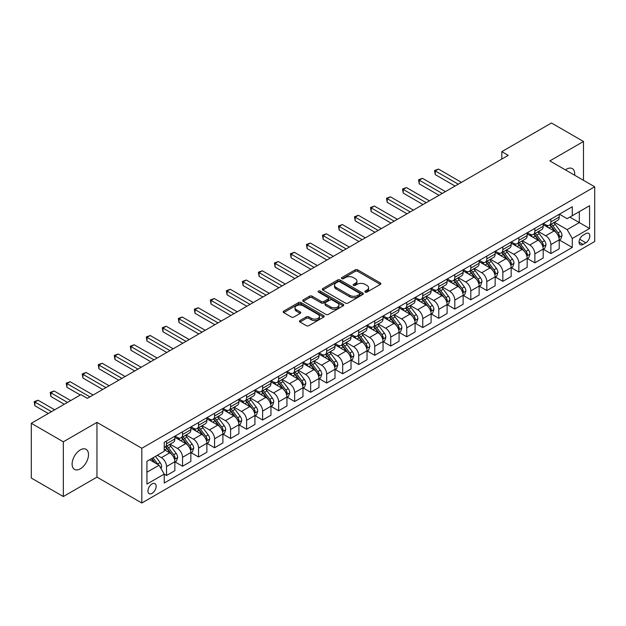 <?xml version="1.0" encoding="UTF-8"?>
<svg xmlns="http://www.w3.org/2000/svg" width="626" height="626" viewBox="0 0 626 626"><rect width="100%" height="100%" fill="white"/><g stroke="black" fill="none" stroke-linecap="round" stroke-linejoin="round"><path stroke-width="0.94" d="M365.208 292.107A1.244 0.72 0 0 0 366.969 292.107L380.334 284.392A1.776 1.025 0 0 0 380.858 283.664A1.776 1.025 0 0 0 380.334 282.936L357.696 269.869A1.776 1.025 0 0 0 355.185 269.869L341.819 277.584A1.244 0.72 0 0 0 341.46 278.093A1.244 0.72 0 0 0 341.819 278.601A1.244 0.72 0 0 0 343.58 278.601L345.309 277.608A5.689 3.287 0 0 1 353.361 277.608L355.247 278.695A5.689 3.287 0 0 1 356.914 281.019A5.689 3.287 0 0 1 355.247 283.343L353.518 284.337A1.244 0.72 0 0 0 353.15 284.846A1.244 0.72 0 0 0 353.518 285.354A1.244 0.72 0 0 0 355.278 285.354L357.008 284.353A5.689 3.287 0 0 1 365.052 284.353L366.938 285.448A5.689 3.287 0 0 1 368.604 287.772A5.689 3.287 0 0 1 366.938 290.088L365.208 291.09A1.244 0.72 0 0 0 364.848 291.599A1.244 0.72 0 0 0 365.208 292.107L365.208 291.09M80.308 468.835A11.597 6.698 120 0 0 87.883 458.615A11.597 6.698 120 0 0 86.106 449.319A11.597 6.698 120 0 0 80.308 449.898A11.597 6.698 120 0 0 72.733 460.118A11.597 6.698 120 0 0 74.51 469.406A11.597 6.698 120 0 0 80.308 468.835M574.645 175.21A11.597 6.698 120 0 0 572.313 168.613A11.597 6.698 120 0 0 566.514 169.184A11.597 6.698 120 0 0 565.434 169.896M152.048 493.39A5.798 3.349 120 0 0 155.843 488.28A5.798 3.349 120 0 0 154.951 483.632A5.798 3.349 120 0 0 152.048 483.921A5.798 3.349 120 0 0 148.26 489.031A5.798 3.349 120 0 0 149.152 493.679A5.798 3.349 120 0 0 152.048 493.39M299.979 320.551A1.776 1.025 0 0 0 299.455 321.279A1.776 1.025 0 0 0 299.979 321.999L306.325 325.669A1.776 1.025 0 0 0 308.845 325.669L323.681 317.1A1.776 1.025 0 0 0 324.205 316.373A1.776 1.025 0 0 0 323.681 315.645L301.043 302.577A1.776 1.025 0 0 0 298.532 302.577L283.688 311.145A1.776 1.025 0 0 0 283.171 311.873A1.776 1.025 0 0 0 283.688 312.601L291.364 317.03A1.776 1.025 0 0 0 293.876 317.03L300.23 313.36A1.776 1.025 0 0 0 300.746 312.632A1.776 1.025 0 0 0 300.23 311.912L296.427 309.714A4.758 2.747 0 0 1 295.026 307.773A4.758 2.747 0 0 1 297.968 305.23A4.758 2.747 0 0 1 303.148 305.832L318.055 314.432A4.758 2.747 0 0 1 319.448 316.373A4.758 2.747 0 0 1 316.513 318.916A4.758 2.747 0 0 1 311.325 318.313L308.845 316.881A1.776 1.025 0 0 0 306.325 316.881L299.979 320.551L299.979 321.999M96.96 422.378L63.328 441.8L31.3 423.301L31.3 478.045L63.328 496.535L96.96 477.122L141.805 503.007L141.805 448.271L96.96 422.378L96.96 477.122M583.487 180.319L583.487 141.484L549.855 160.905L594.7 186.791L141.805 448.271M583.487 141.484L551.459 122.993L501.817 151.656L501.817 159.051M31.3 423.301L80.95 394.646L87.35 398.339L508.218 155.358L501.817 151.656M345.435 303.086A1.776 1.025 0 0 0 347.954 303.086L362.79 294.517A1.776 1.025 0 0 0 363.315 293.797A1.776 1.025 0 0 0 362.79 293.07L340.153 280.002A1.776 1.025 0 0 0 337.641 280.002L322.797 288.57A1.776 1.025 0 0 0 322.28 289.29A1.776 1.025 0 0 0 322.797 290.018L345.435 303.086M318.963 292.373A1.244 0.72 0 0 1 320.222 292.553L320.222 291.074L343.236 304.361A1.776 1.025 0 0 1 343.76 305.081A1.776 1.025 0 0 1 343.236 305.809L328.4 314.377A1.776 1.025 0 0 1 325.88 314.377L303.242 301.309L303.242 299.854A1.776 1.025 0 0 0 302.726 300.582A1.776 1.025 0 0 0 303.242 301.309M303.242 299.854L309.596 296.192A1.776 1.025 0 0 1 312.108 296.192L321.295 301.489A1.776 1.025 0 0 0 323.806 301.489L328.016 299.056A1.776 1.025 0 0 0 328.54 298.336A1.776 1.025 0 0 0 328.016 297.608L318.462 292.092A1.244 0.72 0 0 1 318.094 291.583A1.244 0.72 0 0 1 318.869 290.918A1.244 0.72 0 0 1 320.222 291.074M585.858 233.615L583.041 235.243A5.618 3.24 120 0 0 579.371 240.188A5.618 3.24 120 0 0 580.232 244.688A5.618 3.24 120 0 0 583.041 244.414L585.858 242.786A5.618 3.24 120 0 0 589.528 237.833A5.618 3.24 120 0 0 588.667 233.334A5.618 3.24 120 0 0 585.858 233.615M141.805 503.007L594.7 241.526L594.7 186.791M559.401 214.194L567.156 218.67L572.281 215.712L572.281 206.76L164.223 442.355L164.223 451.299L146.93 461.292L146.93 484.07L164.223 474.085L164.223 483.037L572.281 247.442L572.281 238.498L567.156 229.617L554.417 222.261M572.281 215.712L589.575 205.727L589.575 228.513L572.281 238.498M63.328 441.8L63.328 496.535M569.848 217.12L579.324 222.59L579.324 211.643L589.575 205.727M567.156 229.617L579.324 222.59L589.575 228.513M146.93 472.239L159.098 465.212L149.614 459.734M164.223 474.156L166.532 475.494L166.532 466.542A7.246 4.186 -120 0 0 161.406 457.661L157.306 455.298M166.532 475.494L174.857 470.682L174.857 461.73A7.246 4.186 -120 0 0 169.732 452.856L164.223 449.671M175.045 461.918L182.542 466.245L182.542 457.293A7.246 4.186 -120 0 0 177.416 448.419L170.061 444.17M182.542 466.245L190.867 461.44L190.867 452.488A7.246 4.186 -120 0 0 185.75 443.607L174.857 437.324M191.063 452.668L198.559 456.996L198.559 448.052A7.246 4.186 -120 0 0 193.434 439.17L186.078 434.921M198.559 456.996L206.885 452.191L206.885 443.239A7.246 4.186 -120 0 0 201.76 434.366L190.867 428.074M207.081 443.427L214.569 447.754L214.569 438.803A7.246 4.186 -120 0 0 209.452 429.929L202.088 425.68M214.569 447.754L222.903 442.942L222.903 433.99A7.246 4.186 -120 0 0 217.778 425.117L206.885 418.833M223.091 434.178L230.587 438.505L230.587 429.553A7.246 4.186 -120 0 0 225.462 420.68L218.106 416.431M230.587 438.505L238.913 433.701L238.913 424.749A7.246 4.186 -120 0 0 233.788 415.875L222.903 409.584M239.109 424.937L246.605 429.264L246.605 420.312A7.246 4.186 -120 0 0 241.48 411.431L234.116 407.182M246.605 429.264L254.931 424.451L254.931 415.5A7.246 4.186 -120 0 0 249.805 406.626L238.913 400.335M255.126 415.687L262.615 420.015L262.615 411.063A7.246 4.186 -120 0 0 257.489 402.189L250.134 397.94M262.615 420.015L270.948 415.202L270.948 406.258A7.246 4.186 -120 0 0 265.823 397.377L254.931 391.094M271.136 406.438L278.633 410.766L278.633 401.822A7.246 4.186 -120 0 0 273.507 392.94L266.152 388.691M278.633 410.766L286.958 405.961L286.958 397.009A7.246 4.186 -120 0 0 281.833 388.136L270.948 381.844M287.154 397.197L294.65 401.524L294.65 392.572A7.246 4.186 -120 0 0 289.525 383.699L282.162 379.45M294.65 401.524L302.976 396.712L302.976 387.76A7.246 4.186 -120 0 0 297.851 378.886L286.958 372.603M303.164 387.948L310.66 392.275L310.66 383.323A7.246 4.186 -120 0 0 305.535 374.45L298.179 370.201M310.66 392.275L318.986 387.471L318.986 378.519A7.246 4.186 -120 0 0 313.869 369.645L302.976 363.354M319.182 378.707L326.678 383.034L326.678 374.082A7.246 4.186 -120 0 0 321.553 365.201L314.197 360.952M326.678 383.034L335.004 378.221L335.004 369.27A7.246 4.186 -120 0 0 329.879 360.396L318.986 354.105M335.2 369.457L342.688 373.785L342.688 364.833A7.246 4.186 -120 0 0 337.57 355.959L330.207 351.71M342.688 373.785L351.022 368.972L351.022 360.028A7.246 4.186 -120 0 0 345.896 351.147L335.004 344.863M351.209 360.208L358.706 364.535L358.706 355.584A7.246 4.186 -120 0 0 353.58 346.71L346.225 342.461M358.706 364.535L367.032 359.731L367.032 350.779A7.246 4.186 -120 0 0 361.906 341.906L351.022 335.614M367.227 350.967L374.724 355.294L374.724 346.342A7.246 4.186 -120 0 0 369.598 337.469L362.235 333.22M374.724 355.294L383.049 350.482L383.049 341.53A7.246 4.186 -120 0 0 377.924 332.656L367.032 326.373M383.237 341.718L390.734 346.045L390.734 337.093A7.246 4.186 -120 0 0 385.608 328.22L378.253 323.971M390.734 346.045L399.067 341.24L399.067 332.289A7.246 4.186 -120 0 0 393.942 323.407L383.049 317.124M399.255 332.469L406.751 336.796L406.751 327.852A7.246 4.186 -120 0 0 401.626 318.97L394.27 314.721M406.751 336.796L415.077 331.991L415.077 323.039A7.246 4.186 -120 0 0 409.952 314.166L399.067 307.875M415.273 323.227L422.769 327.555L422.769 318.603A7.246 4.186 -120 0 0 417.644 309.729L410.28 305.48M422.769 327.555L431.095 322.742L431.095 313.798A7.246 4.186 -120 0 0 425.97 304.917L415.077 298.633M431.283 313.978L438.779 318.305L438.779 309.354A7.246 4.186 -120 0 0 433.654 300.48L426.298 296.231M438.779 318.305L447.105 313.501L447.105 304.549A7.246 4.186 -120 0 0 441.979 295.675L431.095 289.384M447.3 304.737L454.797 309.064L454.797 300.112A7.246 4.186 -120 0 0 449.671 291.239L442.308 286.99M454.797 309.064L463.123 304.252L463.123 295.3A7.246 4.186 -120 0 0 457.997 286.426L447.105 280.143M463.318 295.488L470.807 299.815L470.807 290.863A7.246 4.186 -120 0 0 465.681 281.99L458.326 277.741M470.807 299.815L479.14 295.01L479.14 286.059A7.246 4.186 -120 0 0 474.015 277.177L463.123 270.894M479.328 286.238L486.825 290.566L486.825 281.622A7.246 4.186 -120 0 0 481.699 272.74L474.344 268.491M486.825 290.566L495.15 285.761L495.15 276.809A7.246 4.186 -120 0 0 490.025 267.936L479.14 261.645M495.346 276.997L502.842 281.324L502.842 272.373A7.246 4.186 -120 0 0 497.717 263.499L490.354 259.25M502.842 281.324L511.168 276.512L511.168 267.568A7.246 4.186 -120 0 0 506.043 258.687L495.15 252.403M511.356 267.748L518.852 272.075L518.852 263.123A7.246 4.186 -120 0 0 513.727 254.25L506.371 250.001M518.852 272.075L527.178 267.271L527.178 258.319A7.246 4.186 -120 0 0 522.061 249.445L511.168 243.154M527.374 258.507L534.87 262.834L534.87 253.882A7.246 4.186 -120 0 0 529.745 245.001L522.389 240.76M534.87 262.834L543.196 258.022L543.196 249.07A7.246 4.186 -120 0 0 538.07 240.196L527.178 233.913M543.391 249.258L550.88 253.585L550.88 244.633A7.246 4.186 -120 0 0 545.762 235.759L538.399 231.51M550.88 253.585L559.214 248.78L559.214 239.828A7.246 4.186 -120 0 0 554.088 230.947L543.196 224.664M543.391 223.443L545.762 224.812A7.246 4.186 -120 0 0 549.385 225.172A7.246 4.186 -120 0 0 550.88 221.854L550.88 219.116M527.374 232.692L529.745 234.054A7.246 4.186 -120 0 0 533.368 234.414A7.246 4.186 -120 0 0 534.87 231.096L534.87 228.365M511.356 241.933L513.727 243.303A7.246 4.186 -120 0 0 517.35 243.663A7.246 4.186 -120 0 0 518.852 240.345L518.852 237.606M495.346 251.183L497.717 252.552A7.246 4.186 -120 0 0 501.34 252.912A7.246 4.186 -120 0 0 502.842 249.594L502.842 246.855M479.328 260.424L481.699 261.793A7.246 4.186 -120 0 0 485.322 262.153A7.246 4.186 -120 0 0 486.825 258.835L486.825 256.097M463.318 269.673L465.681 271.042A7.246 4.186 -120 0 0 469.312 271.402A7.246 4.186 -120 0 0 470.807 268.084L470.807 265.346M447.3 278.922L449.671 280.284A7.246 4.186 -120 0 0 453.294 280.644A7.246 4.186 -120 0 0 454.797 277.326L454.797 274.595M431.283 288.163L433.654 289.533A7.246 4.186 -120 0 0 437.277 289.893A7.246 4.186 -120 0 0 438.779 286.575L438.779 283.836M415.273 297.413L417.644 298.782A7.246 4.186 -120 0 0 421.267 299.142A7.246 4.186 -120 0 0 422.769 295.824L422.769 293.085M399.255 306.654L401.626 308.023A7.246 4.186 -120 0 0 405.249 308.383A7.246 4.186 -120 0 0 406.751 305.065L406.751 302.327M383.237 315.903L385.608 317.272A7.246 4.186 -120 0 0 389.231 317.632A7.246 4.186 -120 0 0 390.734 314.315L390.734 311.576M367.227 325.152L369.598 326.514A7.246 4.186 -120 0 0 373.221 326.874A7.246 4.186 -120 0 0 374.724 323.556L374.724 320.825M351.209 334.394L353.58 335.763A7.246 4.186 -120 0 0 357.203 336.123A7.246 4.186 -120 0 0 358.706 332.805L358.706 330.066M335.2 343.643L337.57 345.012A7.246 4.186 -120 0 0 341.193 345.372A7.246 4.186 -120 0 0 342.688 342.054L342.688 339.315M319.182 352.884L321.553 354.253A7.246 4.186 -120 0 0 325.176 354.613A7.246 4.186 -120 0 0 326.678 351.296L326.678 348.557M303.164 362.133L305.535 363.503A7.246 4.186 -120 0 0 309.158 363.863A7.246 4.186 -120 0 0 310.66 360.545L310.66 357.806M287.154 371.382L289.525 372.752A7.246 4.186 -120 0 0 293.148 373.104A7.246 4.186 -120 0 0 294.65 369.786L294.65 367.055M271.136 380.624L273.507 381.993A7.246 4.186 -120 0 0 277.13 382.353A7.246 4.186 -120 0 0 278.633 379.035L278.633 376.296M255.126 389.873L257.489 391.242A7.246 4.186 -120 0 0 261.12 391.602A7.246 4.186 -120 0 0 262.615 388.284L262.615 385.546M239.109 399.114L241.48 400.483A7.246 4.186 -120 0 0 245.102 400.843A7.246 4.186 -120 0 0 246.605 397.526L246.605 394.787M223.091 408.363L225.462 409.733A7.246 4.186 -120 0 0 229.085 410.093A7.246 4.186 -120 0 0 230.587 406.775L230.587 404.036M207.081 417.612L209.452 418.982A7.246 4.186 -120 0 0 213.075 419.334A7.246 4.186 -120 0 0 214.569 416.016L214.569 413.285M191.063 426.854L193.434 428.223A7.246 4.186 -120 0 0 197.057 428.583A7.246 4.186 -120 0 0 198.559 425.265L198.559 422.527M175.045 436.103L177.416 437.472A7.246 4.186 -120 0 0 181.039 437.832A7.246 4.186 -120 0 0 182.542 434.514L182.542 431.776M559.401 240.008L572.281 247.442M549.385 225.172L557.711 220.36A7.246 4.186 -120 0 0 559.214 217.042L559.214 214.311M533.368 234.414L541.693 229.609A7.246 4.186 -120 0 0 543.196 226.291L543.196 223.552M517.35 243.663L525.683 238.85A7.246 4.186 -120 0 0 527.178 235.54L527.178 232.802M501.34 252.912L509.666 248.099A7.246 4.186 -120 0 0 511.168 244.782L511.168 242.043M485.322 262.153L493.648 257.349A7.246 4.186 -120 0 0 495.15 254.031L495.15 251.292M469.312 271.402L477.638 266.59A7.246 4.186 -120 0 0 479.14 263.272L479.14 260.541M453.294 280.644L461.62 275.839A7.246 4.186 -120 0 0 463.123 272.521L463.123 269.783M437.277 289.893L445.61 285.088A7.246 4.186 -120 0 0 447.105 281.77L447.105 279.032M421.267 299.142L429.592 294.33A7.246 4.186 -120 0 0 431.095 291.012L431.095 288.273M405.249 308.383L413.575 303.579A7.246 4.186 -120 0 0 415.077 300.261L415.077 297.522M389.231 317.632L397.565 312.82A7.246 4.186 -120 0 0 399.067 309.502L399.067 306.771M373.221 326.874L381.547 322.069A7.246 4.186 -120 0 0 383.049 318.751L383.049 316.013M357.203 336.123L365.529 331.318A7.246 4.186 -120 0 0 367.032 328.001L367.032 325.262M341.193 345.372L349.519 340.56A7.246 4.186 -120 0 0 351.022 337.242L351.022 334.503M325.176 354.613L333.501 349.809A7.246 4.186 -120 0 0 335.004 346.491L335.004 343.752M309.158 363.863L317.492 359.05A7.246 4.186 -120 0 0 318.986 355.732L318.986 353.001M293.148 373.104L301.474 368.299A7.246 4.186 -120 0 0 302.976 364.981L302.976 362.243M277.13 382.353L285.456 377.548A7.246 4.186 -120 0 0 286.958 374.231L286.958 371.492M261.12 391.602L269.446 386.79A7.246 4.186 -120 0 0 270.948 383.472L270.948 380.733M245.102 400.843L253.428 396.039A7.246 4.186 -120 0 0 254.931 392.721L254.931 389.982M229.085 410.093L237.418 405.28A7.246 4.186 -120 0 0 238.913 401.962L238.913 399.231M213.075 419.334L221.401 414.529A7.246 4.186 -120 0 0 222.903 411.212L222.903 408.473M197.057 428.583L205.383 423.779A7.246 4.186 -120 0 0 206.885 420.461L206.885 417.722M181.039 437.832L189.373 433.02A7.246 4.186 -120 0 0 190.867 429.702L190.867 426.963M164.223 447.371A7.246 4.186 -120 0 0 165.029 447.074L173.355 442.269A7.246 4.186 -120 0 0 174.857 438.951L174.857 436.212M165.029 447.074A7.246 4.186 -120 0 0 166.532 443.756L166.532 441.017M159.098 465.212L164.223 474.085M365.709 292.279L366.938 291.567A5.689 3.287 0 0 0 368.604 289.251L368.604 287.772M356.914 281.019L356.914 282.498A5.689 3.287 0 0 1 355.247 284.822L354.011 285.526M380.311 284.407L357.696 271.348A1.776 1.025 0 0 0 355.185 271.348L342.32 278.781M362.767 294.533L340.153 281.481A1.776 1.025 0 0 0 337.641 281.481L322.828 290.034M359.645 294.306A1.244 0.72 0 0 0 360.013 293.797A1.244 0.72 0 0 0 359.645 293.289L339.777 281.817A1.244 0.72 0 0 0 338.017 281.817L336.193 282.866A5.689 3.287 0 0 0 334.527 285.19A5.689 3.287 0 0 0 336.193 287.514L349.777 295.355A5.689 3.287 0 0 0 357.822 295.355L359.645 294.306L359.645 295.785A1.244 0.72 0 0 0 360.013 295.276L360.013 293.797M334.527 285.19L334.527 286.669A5.689 3.287 0 0 0 336.193 288.993L336.193 287.514M359.645 295.785L357.822 296.834A5.689 3.287 0 0 1 349.777 296.834L336.193 288.993M303.266 301.325L309.596 297.671L309.596 296.192M328.54 298.336L328.54 299.815A1.776 1.025 0 0 1 328.016 300.535L323.806 302.968A1.776 1.025 0 0 1 321.295 302.968L312.108 297.671A1.776 1.025 0 0 0 309.596 297.671M320.222 292.553L343.212 305.824M330.818 306.99A4.758 2.747 0 0 0 336.005 307.585A4.758 2.747 0 0 0 338.94 305.05A4.758 2.747 0 0 0 337.547 303.109L332.296 300.073A1.776 1.025 0 0 0 329.777 300.073L325.567 302.507A1.776 1.025 0 0 0 325.043 303.234A1.776 1.025 0 0 0 325.567 303.962L330.818 306.99L330.818 308.469A4.758 2.747 0 0 0 336.005 309.064A4.758 2.747 0 0 0 338.94 306.529L338.94 305.05M325.043 303.234L325.043 304.713A1.776 1.025 0 0 0 325.567 305.441L325.567 303.962M330.818 308.469L325.567 305.441M319.448 316.373L319.448 317.851A4.758 2.747 0 0 1 316.513 320.395A4.758 2.747 0 0 1 311.325 319.8L308.845 318.36A1.776 1.025 0 0 0 306.325 318.36L300.003 322.014M295.026 307.773L295.026 309.252A4.758 2.747 0 0 0 296.427 311.192L296.427 309.714M300.206 313.376L296.427 311.192M323.658 317.116L301.043 304.056A1.776 1.025 0 0 0 298.532 304.056L283.711 312.617L283.688 311.145M559.214 240.126L560.747 239.234L562.031 235.54A4.805 2.77 -120 0 0 560.497 231.448L555.262 224.46A13.858 8.005 -120 0 0 553.752 222.653M548.54 227.747A13.858 8.005 -120 0 0 545.708 224.781M558.775 237.184L559.441 235.744A4.805 2.77 -120 0 0 558.063 232.856L552.828 225.869A13.858 8.005 -120 0 0 551.318 224.053M550.027 224.797A11.503 6.643 60 0 1 551.913 226.948L556.342 232.856M461.456 182.354L438.458 169.075L435.258 170.929L435.258 174.623L455.047 186.055M549.777 224.945A13.858 8.005 60 0 1 551.287 226.753L554.769 231.401M435.258 174.623L434.554 170.522L458.255 184.201M434.554 170.522L438.458 169.075M543.196 249.367L544.737 248.483L546.013 244.782A4.805 2.77 -120 0 0 544.479 240.697L539.244 233.709A13.858 8.005 -120 0 0 537.734 231.894M532.53 236.996A13.858 8.005 -120 0 0 529.69 234.03M542.758 246.425L543.423 244.985A4.805 2.77 -120 0 0 542.046 242.098L536.811 235.11A13.858 8.005 -120 0 0 535.3 233.302M534.009 234.046A11.503 6.643 60 0 1 535.903 236.19L540.332 242.105M445.438 191.603L422.448 178.324L419.24 180.171L419.24 183.872L439.037 195.296M533.767 234.187A13.858 8.005 60 0 1 535.277 236.002L538.759 240.642M419.24 183.872L418.536 179.764L442.238 193.45M418.536 179.764L422.448 178.324M527.178 258.616L528.72 257.724L530.003 254.031A4.805 2.77 -120 0 0 528.469 249.938L523.234 242.951A13.858 8.005 -120 0 0 521.724 241.143M516.513 246.245A13.858 8.005 -120 0 0 513.68 243.271M526.748 255.674L527.405 254.234A4.805 2.77 -120 0 0 526.036 251.347L520.801 244.359A13.858 8.005 -120 0 0 519.283 242.544M517.999 243.287A11.503 6.643 60 0 1 519.885 245.439L524.314 251.355M429.428 200.844L406.43 187.565L403.23 189.42L403.23 193.113L423.019 204.545M517.749 243.436A13.858 8.005 60 0 1 519.259 245.243L522.741 249.891M403.23 193.113L402.526 189.013L426.228 202.691M402.526 189.013L406.43 187.565M511.168 267.858L512.702 266.973L513.985 263.272A4.805 2.77 -120 0 0 512.451 259.187L507.216 252.2A13.858 8.005 -120 0 0 505.706 250.384M500.503 255.486A13.858 8.005 -120 0 0 497.662 252.521M510.73 264.923L511.395 263.476A4.805 2.77 -120 0 0 510.018 260.588L504.783 253.6A13.858 8.005 -120 0 0 503.273 251.793M501.982 252.536A11.503 6.643 60 0 1 503.867 254.68L508.296 260.596M413.41 210.093L390.413 196.814L387.212 198.661L387.212 202.362L407.01 213.787M501.731 252.677A13.858 8.005 60 0 1 503.249 254.492L506.724 259.141M387.212 202.362L386.508 198.254L410.21 211.94M386.508 198.254L390.413 196.814M495.15 277.107L496.692 276.222L497.967 272.521A4.805 2.77 -120 0 0 496.441 268.429L491.207 261.441A13.858 8.005 -120 0 0 489.688 259.634M484.485 264.735A13.858 8.005 -120 0 0 481.644 261.762M494.712 274.165L495.377 272.725A4.805 2.77 -120 0 0 494 269.837L488.765 262.85A13.858 8.005 -120 0 0 487.255 261.042M485.964 261.785A11.503 6.643 60 0 1 487.857 263.929L492.286 269.845M397.4 219.335L374.403 206.064L371.195 207.91L371.195 211.611L390.992 223.036M485.721 261.926A13.858 8.005 60 0 1 487.231 263.734L490.714 268.382M371.195 211.611L370.49 207.503L394.192 221.189M370.49 207.503L374.403 206.064M479.14 286.356L480.674 285.464L481.957 281.77A4.805 2.77 -120 0 0 480.424 277.678L475.189 270.69A13.858 8.005 -120 0 0 473.679 268.883M468.467 273.985A13.858 8.005 -120 0 0 465.634 271.011M478.702 283.414L479.36 281.974A4.805 2.77 -120 0 0 477.99 279.086L472.755 272.099A13.858 8.005 -120 0 0 471.245 270.283M469.954 271.027A11.503 6.643 60 0 1 471.84 273.179L476.269 279.086M381.383 228.584L358.385 215.305L355.185 217.159L355.185 220.853L374.974 232.285M469.703 271.175A13.858 8.005 60 0 1 471.214 272.983L474.696 277.631M355.185 220.853L354.48 216.752L378.182 230.431M354.48 216.752L358.385 215.305M463.123 295.597L464.656 294.713L465.94 291.012A4.805 2.77 -120 0 0 464.406 286.927L459.171 279.939A13.858 8.005 -120 0 0 457.661 278.124M452.457 283.226A13.858 8.005 -120 0 0 449.617 280.26M462.684 292.655L463.35 291.215A4.805 2.77 -120 0 0 461.972 288.328L456.737 281.34A13.858 8.005 -120 0 0 455.227 279.532M453.936 280.276A11.503 6.643 60 0 1 455.822 282.42L460.259 288.336M365.365 237.833L342.367 224.554L339.167 226.401L339.167 230.102L358.964 241.526M453.686 280.417A13.858 8.005 60 0 1 455.204 282.232L458.686 286.872M339.167 230.102L338.463 225.994L362.164 239.68M338.463 225.994L342.367 224.554M447.105 304.846L448.646 303.954L449.93 300.261A4.805 2.77 -120 0 0 448.396 296.168L443.161 289.181A13.858 8.005 -120 0 0 441.643 287.373M436.439 292.475A13.858 8.005 -120 0 0 433.599 289.502M446.667 301.904L447.332 300.464A4.805 2.77 -120 0 0 445.962 297.577L440.727 290.589A13.858 8.005 -120 0 0 439.209 288.774M437.926 289.517A11.503 6.643 60 0 1 439.812 291.669L444.241 297.585M349.355 247.074L326.357 233.795L323.157 235.65L323.157 239.343L342.946 250.776M437.676 289.666A13.858 8.005 60 0 1 439.186 291.473L442.668 296.121M323.157 239.343L322.453 235.243L346.147 248.921M322.453 235.243L326.357 233.795M431.095 314.088L432.629 313.203L433.912 309.502A4.805 2.77 -120 0 0 432.378 305.418L427.143 298.43A13.858 8.005 -120 0 0 425.633 296.614M420.422 301.716A13.858 8.005 -120 0 0 417.589 298.751M430.657 311.153L431.322 309.714A4.805 2.77 -120 0 0 429.945 306.818L424.71 299.831A13.858 8.005 -120 0 0 423.199 298.023M421.908 298.766A11.503 6.643 60 0 1 423.794 300.91L428.223 306.826M333.337 256.324L310.339 243.044L307.139 244.891L307.139 248.592L326.928 260.017M421.658 298.907A13.858 8.005 60 0 1 423.176 300.723L426.65 305.371M307.139 248.592L306.435 244.484L330.137 258.17M306.435 244.484L310.339 243.044M415.077 323.337L416.619 322.453L417.894 318.751A4.805 2.77 -120 0 0 416.36 314.659L411.125 307.671A13.858 8.005 -120 0 0 409.615 305.864M404.412 310.965A13.858 8.005 -120 0 0 401.571 307.992M414.639 320.395L415.304 318.955A4.805 2.77 -120 0 0 413.927 316.067L408.692 309.08A13.858 8.005 -120 0 0 407.182 307.272M405.891 308.015A11.503 6.643 60 0 1 407.784 310.16L412.213 316.075M317.327 265.565L294.33 252.294L291.121 254.14L291.121 257.842L310.919 269.266M405.648 308.156A13.858 8.005 60 0 1 407.158 309.964L410.64 314.612M291.121 257.842L290.417 253.733L314.119 267.419M290.417 253.733L294.33 252.294M399.067 332.586L400.601 331.694L401.884 328.001A4.805 2.77 -120 0 0 400.35 323.908L395.116 316.92A13.858 8.005 -120 0 0 393.605 315.113M388.394 320.215A13.858 8.005 -120 0 0 385.561 317.241M398.629 329.644L399.286 328.204A4.805 2.77 -120 0 0 397.917 325.317L392.682 318.329A13.858 8.005 -120 0 0 391.164 316.513M389.881 317.257A11.503 6.643 60 0 1 391.766 319.409L396.195 325.317M301.309 274.814L278.312 261.535L275.111 263.389L275.111 267.083L294.901 278.515M389.63 317.405A13.858 8.005 60 0 1 391.14 319.213L394.623 323.861M275.111 267.083L274.407 262.983L298.109 276.661M274.407 262.983L278.312 261.535M383.049 341.827L384.583 340.943L385.866 337.242A4.805 2.77 -120 0 0 384.333 333.157L379.098 326.169A13.858 8.005 -120 0 0 377.588 324.354M372.384 329.456A13.858 8.005 -120 0 0 369.543 326.49M382.611 338.885L383.276 337.445A4.805 2.77 -120 0 0 381.899 334.558L376.664 327.57A13.858 8.005 -120 0 0 375.154 325.763M373.863 326.506A11.503 6.643 60 0 1 375.749 328.65L380.185 334.566M285.292 284.063L262.294 270.784L259.094 272.631L259.094 276.332L278.891 287.757M373.612 326.647A13.858 8.005 60 0 1 375.13 328.462L378.605 333.102M259.094 276.332L258.389 272.224L282.091 285.91M258.389 272.224L262.294 270.784M367.032 351.076L368.573 350.184L369.849 346.491A4.805 2.77 -120 0 0 368.323 342.399L363.088 335.411A13.858 8.005 -120 0 0 361.57 333.603M356.366 338.705A13.858 8.005 -120 0 0 353.526 335.732M366.593 348.134L367.259 346.694A4.805 2.77 -120 0 0 365.889 343.807L360.654 336.819A13.858 8.005 -120 0 0 359.136 335.004M357.845 335.755A11.503 6.643 60 0 1 359.739 337.899L364.168 343.815M269.282 293.304L246.284 280.025L243.076 281.88L243.076 285.573L262.873 297.006M357.602 335.896A13.858 8.005 60 0 1 359.113 337.704L362.595 342.352M243.076 285.573L242.372 281.473L266.073 295.151M242.372 281.473L246.284 280.025M351.022 360.318L352.555 359.434L353.839 355.732A4.805 2.77 -120 0 0 352.305 351.648L347.07 344.66A13.858 8.005 -120 0 0 345.56 342.845M340.348 347.946A13.858 8.005 -120 0 0 337.516 344.981M350.583 357.383L351.249 355.944A4.805 2.77 -120 0 0 349.871 353.048L344.636 346.061A13.858 8.005 -120 0 0 343.126 344.253M341.835 344.996A11.503 6.643 60 0 1 343.721 347.148L348.15 353.056M253.264 302.554L230.266 289.275L227.066 291.121L227.066 294.823L246.855 306.247M341.585 345.137A13.858 8.005 60 0 1 343.095 346.953L346.577 351.601M227.066 294.823L226.362 290.714L250.064 304.4M226.362 290.714L230.266 289.275M335.004 369.567L336.545 368.683L337.821 364.981A4.805 2.77 -120 0 0 336.287 360.889L331.052 353.901A13.858 8.005 -120 0 0 329.542 352.094M324.338 357.196A13.858 8.005 -120 0 0 321.498 354.222M334.566 366.625L335.231 365.185A4.805 2.77 -120 0 0 333.854 362.298L328.619 355.31A13.858 8.005 -120 0 0 327.108 353.502M325.817 354.246A11.503 6.643 60 0 1 327.711 356.39L332.14 362.305M237.246 311.795L214.256 298.524L211.048 300.37L211.048 304.072L230.845 315.496M325.575 354.386A13.858 8.005 60 0 1 327.085 356.194L330.567 360.842M211.048 304.072L210.344 299.964L234.046 313.649M210.344 299.964L214.256 298.524M318.986 378.816L320.528 377.924L321.811 374.231A4.805 2.77 -120 0 0 320.277 370.138L315.042 363.15A13.858 8.005 -120 0 0 313.524 361.343M308.321 366.445A13.858 8.005 -120 0 0 305.488 363.471M318.556 375.874L319.213 374.434A4.805 2.77 -120 0 0 317.844 371.547L312.609 364.559A13.858 8.005 -120 0 0 311.091 362.744M309.807 363.487A11.503 6.643 60 0 1 311.693 365.639L316.122 371.547M221.236 321.044L198.239 307.765L195.038 309.62L195.038 313.313L214.828 324.745M309.557 363.636A13.858 8.005 60 0 1 311.067 365.443L314.549 370.091M195.038 313.313L194.334 309.213L218.028 322.891M194.334 309.213L198.239 307.765M302.976 388.057L304.51 387.173L305.793 383.472A4.805 2.77 -120 0 0 304.259 379.387L299.025 372.4A13.858 8.005 -120 0 0 297.514 370.584M292.311 375.686A13.858 8.005 -120 0 0 289.47 372.72M302.538 385.115L303.203 383.675A4.805 2.77 -120 0 0 301.826 380.788L296.591 373.8A13.858 8.005 -120 0 0 295.081 371.993M293.79 372.736A11.503 6.643 60 0 1 295.675 374.88L300.104 380.796M205.218 330.293L182.221 317.014L179.02 318.861L179.02 322.562L198.818 333.987M293.539 372.877A13.858 8.005 60 0 1 295.057 374.692L298.532 379.333M179.02 322.562L178.316 318.454L202.018 332.14M178.316 318.454L182.221 317.014M286.958 397.307L288.5 396.415L289.775 392.721A4.805 2.77 -120 0 0 288.25 388.629L283.015 381.641A13.858 8.005 -120 0 0 281.497 379.833M276.293 384.935A13.858 8.005 -120 0 0 273.452 381.962M286.52 394.364L287.185 392.925A4.805 2.77 -120 0 0 285.808 390.037L280.573 383.049A13.858 8.005 -120 0 0 279.063 381.234M277.772 381.985A11.503 6.643 60 0 1 279.665 384.129L284.094 390.045M189.209 339.535L166.211 326.256L163.003 328.11L163.003 331.803L182.8 343.236M277.529 382.126A13.858 8.005 60 0 1 279.04 383.934L282.522 388.582M163.003 331.803L162.298 327.703L186 341.389M162.298 327.703L166.211 326.256M270.948 406.548L272.482 405.664L273.765 401.962A4.805 2.77 -120 0 0 272.232 397.878L266.997 390.89A13.858 8.005 -120 0 0 265.487 389.075M260.275 394.177A13.858 8.005 -120 0 0 257.442 391.211M270.51 403.613L271.168 402.174A4.805 2.77 -120 0 0 269.798 399.278L264.563 392.291A13.858 8.005 -120 0 0 263.053 390.483M261.762 391.227A11.503 6.643 60 0 1 263.648 393.378L268.077 399.286M173.191 348.784L150.193 335.505L146.993 337.351L146.993 341.053L166.782 352.477M261.511 391.367A13.858 8.005 60 0 1 263.022 393.183L266.504 397.831M146.993 341.053L146.288 336.945L169.99 350.63M146.288 336.945L150.193 335.505M254.931 415.797L256.464 414.913L257.748 411.212A4.805 2.77 -120 0 0 256.214 407.119L250.979 400.131A13.858 8.005 -120 0 0 249.469 398.324M244.265 403.426A13.858 8.005 -120 0 0 241.425 400.452M254.492 412.855L255.158 411.415A4.805 2.77 -120 0 0 253.78 408.528L248.545 401.54A13.858 8.005 -120 0 0 247.035 399.732M245.744 400.476A11.503 6.643 60 0 1 247.63 402.62L252.067 408.535M157.173 358.025L134.175 344.754L130.975 346.601L130.975 350.302L150.772 361.726M245.494 400.617A13.858 8.005 60 0 1 247.012 402.424L250.486 407.072M130.975 350.302L130.271 346.194L153.973 359.88M130.271 346.194L134.175 344.754M238.913 425.046L240.454 424.154L241.73 420.461A4.805 2.77 -120 0 0 240.204 416.368L234.969 409.381A13.858 8.005 -120 0 0 233.451 407.573M228.247 412.675A13.858 8.005 -120 0 0 225.407 409.701M238.475 422.104L239.14 420.664A4.805 2.77 -120 0 0 237.77 417.777L232.536 410.789A13.858 8.005 -120 0 0 231.017 408.974M229.726 409.717A11.503 6.643 60 0 1 231.62 411.869L236.049 417.777M141.163 367.274L118.165 353.995L114.965 355.85L114.965 359.543L134.754 370.975M229.484 409.866A13.858 8.005 60 0 1 230.994 411.673L234.476 416.321M114.965 359.543L114.253 355.443L137.955 369.121M114.253 355.443L118.165 353.995M222.903 434.287L224.437 433.403L225.72 429.702A4.805 2.77 -120 0 0 224.186 425.617L218.951 418.63A13.858 8.005 -120 0 0 217.441 416.814M212.23 421.916A13.858 8.005 -120 0 0 209.397 418.95M222.465 431.345L223.13 429.905A4.805 2.77 -120 0 0 221.753 427.018L216.518 420.03A13.858 8.005 -120 0 0 215.008 418.223M213.716 418.966A11.503 6.643 60 0 1 215.602 421.11L220.031 427.026M125.145 376.523L102.148 363.244L98.947 365.091L98.947 368.792L118.737 380.217M213.466 419.107A13.858 8.005 60 0 1 214.984 420.922L218.458 425.563M98.947 368.792L98.243 364.684L121.945 378.37M98.243 364.684L102.148 363.244M206.885 443.537L208.427 442.645L209.702 438.951A4.805 2.77 -120 0 0 208.168 434.859L202.934 427.871A13.858 8.005 -120 0 0 201.423 426.063M196.22 431.165A13.858 8.005 -120 0 0 193.379 428.192M206.447 440.594L207.112 439.155A4.805 2.77 -120 0 0 205.735 436.267L200.5 429.279A13.858 8.005 -120 0 0 198.99 427.464M197.699 428.215A11.503 6.643 60 0 1 199.592 430.359L204.021 436.275M109.127 385.765L86.138 372.486L82.929 374.34L82.929 378.034L102.727 389.466M197.456 428.356A13.858 8.005 60 0 1 198.966 430.164L202.448 434.812M82.929 378.034L82.225 373.933L105.927 387.619M82.225 373.933L86.138 372.486M190.867 452.786L192.409 451.894L193.692 448.193A4.805 2.77 -120 0 0 192.159 444.108L186.924 437.12A13.858 8.005 -120 0 0 185.413 435.305M180.202 440.407A13.858 8.005 -120 0 0 177.369 437.441M190.437 449.844L191.094 448.404A4.805 2.77 -120 0 0 189.725 445.509L184.49 438.521A13.858 8.005 -120 0 0 182.972 436.713M181.689 437.457A11.503 6.643 60 0 1 183.575 439.608L188.003 445.516M93.117 395.014L70.12 381.735L66.919 383.582L66.919 387.283L80.308 395.014M181.438 437.597A13.858 8.005 60 0 1 182.948 439.413L186.431 444.061M66.919 387.283L66.215 383.175L89.917 396.861M66.215 383.175L70.12 381.735M174.857 462.027L176.391 461.143L177.674 457.442A4.805 2.77 -120 0 0 176.141 453.349L170.906 446.361A13.858 8.005 -120 0 0 169.396 444.554M174.419 459.085L175.084 457.645A4.805 2.77 -120 0 0 173.707 454.758L168.472 447.77A13.858 8.005 -120 0 0 166.962 445.962M165.671 446.706A11.503 6.643 60 0 1 167.557 448.85L171.994 454.766M70.699 400.562L54.102 390.984L50.902 392.831L50.902 396.532L64.29 404.255M165.421 446.847A13.858 8.005 60 0 1 166.939 448.654L170.413 453.302M50.902 396.532L50.197 392.424L67.491 402.408M50.197 392.424L54.102 390.984M161.023 468.538L161.657 466.691A4.805 2.77 -120 0 0 160.131 462.598L155.459 456.362M54.681 409.803L38.092 400.225L34.884 402.08L34.884 405.773L48.272 413.504M158.128 464.648A4.805 2.77 -120 0 0 157.689 464.007L153.026 457.77M151.821 458.467L155.178 462.943M151.484 458.655L154.332 462.457M34.884 405.773L34.18 401.673L51.481 411.658M34.18 401.673L38.092 400.225M161.406 457.661L169.732 452.856M177.416 448.419L185.75 443.607M193.434 439.17L201.76 434.366M209.452 429.929L217.778 425.117M225.462 420.68L233.788 415.875M241.48 411.431L249.805 406.626M257.489 402.189L265.823 397.377M273.507 392.94L281.833 388.136M289.525 383.699L297.851 378.886M305.535 374.45L313.869 369.645M321.553 365.201L329.879 360.396M337.57 355.959L345.896 351.147M353.58 346.71L361.906 341.906M369.598 337.469L377.924 332.656M385.608 328.22L393.942 323.407M401.626 318.97L409.952 314.166M417.644 309.729L425.97 304.917M433.654 300.48L441.979 295.675M449.671 291.239L457.997 286.426M465.681 281.99L474.015 277.177M481.699 272.74L490.025 267.936M497.717 263.499L506.043 258.687M513.727 254.25L522.061 249.445M529.745 245.001L538.07 240.196M545.762 235.759L554.088 230.947M550.88 221.854L559.214 217.042M550.88 244.633L559.214 239.828M534.87 253.882L543.196 249.07M534.87 231.096L543.196 226.291M518.852 263.123L527.178 258.319M518.852 240.345L527.178 235.54M502.842 272.373L511.168 267.568M502.842 249.594L511.168 244.782M486.825 281.622L495.15 276.809M486.825 258.835L495.15 254.031M470.807 290.863L479.14 286.059M470.807 268.084L479.14 263.272M454.797 300.112L463.123 295.3M454.797 277.326L463.123 272.521M438.779 309.354L447.105 304.549M438.779 286.575L447.105 281.77M422.769 318.603L431.095 313.798M422.769 295.824L431.095 291.012M406.751 327.852L415.077 323.039M406.751 305.065L415.077 300.261M390.734 337.093L399.067 332.289M390.734 314.315L399.067 309.502M374.724 346.342L383.049 341.53M374.724 323.556L383.049 318.751M358.706 355.584L367.032 350.779M358.706 332.805L367.032 328.001M342.688 364.833L351.022 360.028M342.688 342.054L351.022 337.242M326.678 374.082L335.004 369.27M326.678 351.296L335.004 346.491M310.66 383.323L318.986 378.519M310.66 360.545L318.986 355.732M294.65 392.572L302.976 387.76M294.65 369.786L302.976 364.981M278.633 401.822L286.958 397.009M278.633 379.035L286.958 374.231M262.615 411.063L270.948 406.258M262.615 388.284L270.948 383.472M246.605 420.312L254.931 415.5M246.605 397.526L254.931 392.721M230.587 429.553L238.913 424.749M230.587 406.775L238.913 401.962M214.569 438.803L222.903 433.99M214.569 416.016L222.903 411.212M198.559 448.052L206.885 443.239M198.559 425.265L206.885 420.461M182.542 457.293L190.867 452.488M182.542 434.514L190.867 429.702M166.532 466.542L174.857 461.73M166.532 443.756L174.857 438.951M579.715 239.242L585.858 242.786M579.073 242.121L583.041 244.414M366.938 291.567L366.938 290.088M353.518 285.354L353.518 284.337M355.247 284.822L355.247 283.343M341.819 278.601L341.819 277.584M355.185 271.348L355.185 269.869M357.696 271.348L357.696 269.869M380.334 284.392L380.334 282.936M322.797 290.018L322.797 288.57M337.641 281.481L337.641 280.002M340.153 281.481L340.153 280.002M362.79 294.517L362.79 293.07M349.777 296.834L349.777 295.355M357.822 296.834L357.822 295.355M312.108 297.671L312.108 296.192M321.295 302.968L321.295 301.489M323.806 302.968L323.806 301.489M328.016 300.535L328.016 299.056M343.236 305.809L343.236 304.361M306.325 318.36L306.325 316.881M308.845 318.36L308.845 316.881M311.325 319.8L311.325 318.313M300.23 313.36L300.23 311.912M298.532 304.056L298.532 302.577M301.043 304.056L301.043 302.577M323.681 317.1L323.681 315.645M558.854 237.442L561.999 235.626M552.828 225.869L555.262 224.46M549.057 228.044L551.287 226.753M558.063 232.856L560.497 231.448M557.68 234.727L559.441 235.744M542.836 246.691L545.982 244.876M536.811 235.11L539.244 233.709M533.039 237.293L535.277 236.002M542.046 242.098L544.479 240.697M541.67 243.976L543.423 244.985M526.826 255.94L529.972 254.125M520.801 244.359L523.234 242.951M517.021 246.534L519.259 245.243M526.036 251.347L528.469 249.938M525.652 253.217L527.405 254.234M510.808 265.181L513.954 263.366M504.783 253.6L507.216 252.2M501.011 255.784L503.249 254.492M510.018 260.588L512.451 259.187M509.634 262.466L511.395 263.476M494.79 274.431L497.936 272.615M488.765 262.85L491.207 261.441M484.993 265.033L487.231 263.734M494 269.837L496.441 268.429M493.624 271.715L495.377 272.725M478.78 283.672L481.926 281.856M472.755 272.099L475.189 270.69M468.976 274.274L471.214 272.983M477.99 279.086L480.424 277.678M477.607 280.957L479.36 281.974M462.763 292.921L465.908 291.106M456.737 281.34L459.171 279.939M452.966 283.523L455.204 282.232M461.972 288.328L464.406 286.927M461.597 290.206L463.35 291.215M446.753 302.17L449.891 300.355M440.727 290.589L443.161 289.181M436.948 292.765L439.186 291.473M445.962 297.577L448.396 296.168M445.579 299.447L447.332 300.464M430.735 311.412L433.881 309.596M424.71 299.831L427.143 298.43M420.938 302.014L423.176 300.723M429.945 306.818L432.378 305.418M429.561 308.696L431.322 309.714M414.717 320.661L417.863 318.845M408.692 309.08L411.125 307.671M404.92 311.263L407.158 309.964M413.927 316.067L416.36 314.659M413.551 317.945L415.304 318.955M398.707 329.902L401.853 328.087M392.682 318.329L395.116 316.92M388.902 320.504L391.14 319.213M397.917 325.317L400.35 323.908M397.533 327.187L399.286 328.204M382.689 339.151L385.835 337.336M376.664 327.57L379.098 326.169M372.893 329.753L375.13 328.462M381.899 334.558L384.333 333.157M381.524 336.436L383.276 337.445M366.672 348.4L369.817 346.585M360.654 336.819L363.088 335.411M356.875 338.995L359.113 337.704M365.889 343.807L368.323 342.399M365.506 345.677L367.259 346.694M350.662 357.642L353.807 355.826M344.636 346.061L347.07 344.66M340.865 348.244L343.095 346.953M349.871 353.048L352.305 351.648M349.488 354.926L351.249 355.944M334.644 366.891L337.79 365.075M328.619 355.31L331.052 353.901M324.847 357.493L327.085 356.194M333.854 362.298L336.287 360.889M333.478 364.175L335.231 365.185M318.634 376.132L321.78 374.317M312.609 364.559L315.042 363.15M308.829 366.734L311.067 365.443M317.844 371.547L320.277 370.138M317.46 373.417L319.213 374.434M302.616 385.381L305.762 383.566M296.591 373.8L299.025 372.4M292.819 375.983L295.057 374.692M301.826 380.788L304.259 379.387M301.442 382.666L303.203 383.675M286.598 394.63L289.744 392.815M280.573 383.049L283.015 381.641M276.802 385.225L279.04 383.934M285.808 390.037L288.25 388.629M285.433 391.907L287.185 392.925M270.589 403.872L273.734 402.056M264.563 392.291L266.997 390.89M260.784 394.474L263.022 393.183M269.798 399.278L272.232 397.878M269.415 401.156L271.168 402.174M254.571 413.121L257.716 411.305M248.545 401.54L250.979 400.131M244.774 403.723L247.012 402.424M253.78 408.528L256.214 407.119M253.405 410.406L255.158 411.415M238.561 422.362L241.699 420.547M232.536 410.789L234.969 409.381M228.756 412.964L230.994 411.673M237.77 417.777L240.204 416.368M237.387 419.647L239.14 420.664M222.543 431.611L225.689 429.796M216.518 420.03L218.951 418.63M212.746 422.214L214.984 420.922M221.753 427.018L224.186 425.617M221.369 428.896L223.13 429.905M206.525 440.86L209.671 439.045M200.5 429.279L202.934 427.871M196.728 431.455L198.966 430.164M205.735 436.267L208.168 434.859M205.359 438.137L207.112 439.155M190.515 450.102L193.661 448.286M184.49 438.521L186.924 437.12M180.711 440.704L182.948 439.413M189.725 445.509L192.159 444.108M189.342 447.387L191.094 448.404M174.498 459.351L177.643 457.536M168.472 447.77L170.906 446.361M164.701 449.953L166.939 448.654M173.707 454.758L176.141 453.349M173.332 456.636L175.084 457.645M160.412 467.481L161.625 466.777M157.689 464.007L160.131 462.598"/></g></svg>
